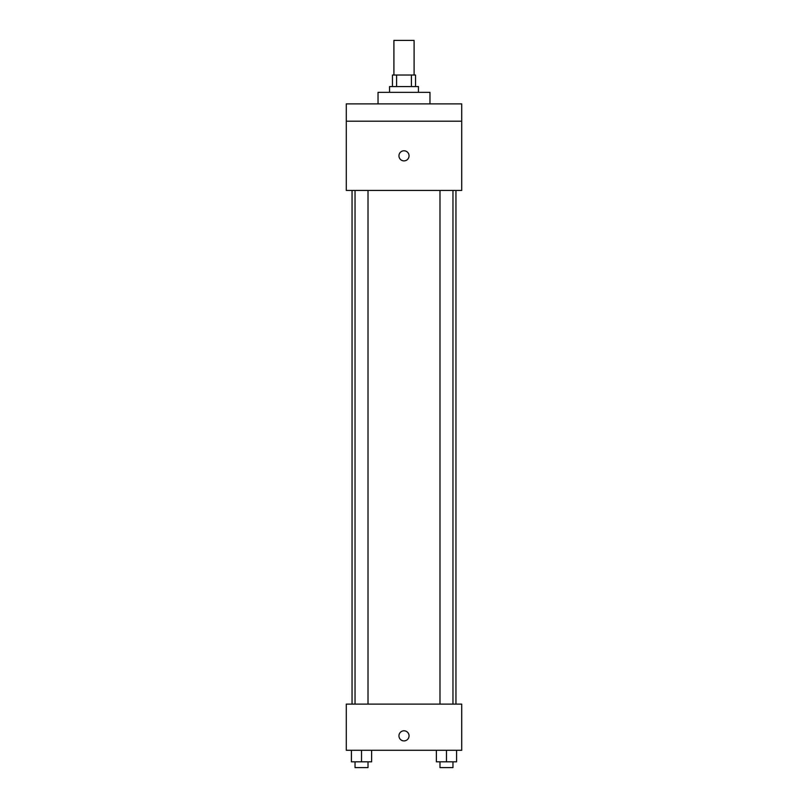 <?xml version="1.0" encoding="UTF-8"?>
<svg xmlns="http://www.w3.org/2000/svg" width="808" height="808" viewBox="0 0 808 808"><rect width="100%" height="100%" fill="white"/><g stroke="black" fill="none" stroke-linecap="round" stroke-linejoin="round"><path stroke-width="1.21" d="M414.1 75.033L414.1 40.4L393.9 40.4L393.9 75.033M396.597 86.567L396.597 75.033L392.456 75.033L392.456 86.567M396.597 75.033L415.544 75.033L415.544 86.567M411.403 86.567L411.403 75.033M389.567 92.344L389.567 86.567L418.433 86.567L418.433 92.344M429.967 103.889L429.967 92.344L378.033 92.344L378.033 103.889M346.289 103.889L461.711 103.889L461.711 121.2L346.289 121.2L346.289 103.889M461.711 121.2L461.711 190.456L346.289 190.456L346.289 121.2M404 160.883A5.05 5.05 0 0 1 399.627 153.308A5.05 5.05 0 0 1 408.373 153.308A5.05 5.05 0 0 1 404 160.883M346.289 704.111L461.711 704.111L461.711 750.289L346.289 750.289L346.289 704.111M404 740.906A5.05 5.05 0 0 1 399.627 733.331A5.05 5.05 0 0 1 408.373 733.331A5.05 5.05 0 0 1 404 740.906M436.381 750.289L436.381 761.833L456.581 761.833L456.581 750.289L456.581 761.833M446.481 761.833L446.481 750.289M452.965 761.833L452.965 767.6L439.986 767.6L439.986 761.833M351.419 750.289L351.419 761.833L371.619 761.833L371.619 750.289L371.619 761.833M361.519 761.833L361.519 750.289M368.014 761.833L368.014 767.6L355.035 767.6L355.035 761.833M455.944 704.111L455.944 190.456M352.056 704.111L352.056 190.456M439.986 190.456L439.986 704.111M452.965 190.456L452.965 704.111M368.014 704.111L368.014 190.456M355.035 704.111L355.035 190.456"/></g></svg>

